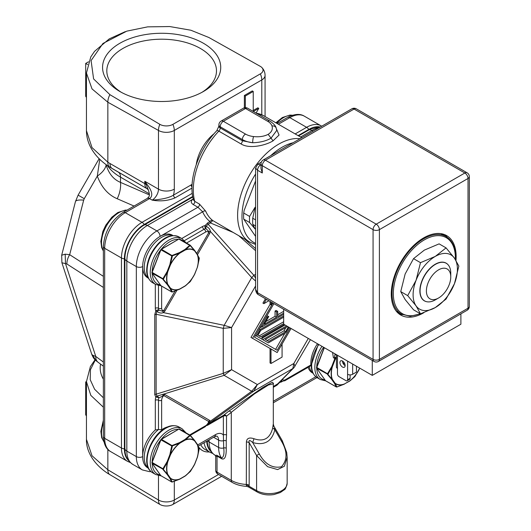 <?xml version="1.0" encoding="UTF-8"?>
<svg xmlns="http://www.w3.org/2000/svg" width="531" height="531" viewBox="0 0 531 531"><rect width="100%" height="100%" fill="white"/><g stroke="black" fill="none" stroke-linecap="round" stroke-linejoin="round"><path stroke-width="0.8" d="M109.997 163.515L144.81 183.62A11.191 6.458 120 0 0 147.127 188.737L112.313 168.639A11.191 6.458 -60 0 1 109.997 163.515A61.961 35.769 -120 0 1 107.846 162.214L92.009 147.585L86.447 130.666L86.447 73.039L92.009 88.889L107.846 102.231L107.846 162.214A11.191 6.133 -57.6 0 0 109.764 167.092A11.191 6.133 -57.6 0 0 109.89 167.172L118.187 172.031A61.463 35.484 180 0 1 118.101 171.978L147.153 188.751M149.749 198.508C153.167 195.8 152.211 191.027 146.868 184.191L146.224 184.615L148.295 189.872C150.698 196.915 148.594 196.616 147.505 198.289L147.505 198.289A4.474 2.509 58.6 0 1 149.749 198.508A8.954 5.171 -60 0 1 149.556 198.621L152.151 200.121A8.954 5.171 120 0 0 158.484 189.155A11.191 6.458 -0 0 0 174.307 189.155A20.145 11.629 120 0 1 173.491 195.109C169.416 197.731 162.3 199.404 152.151 200.121C160.389 201.574 168.028 200.818 175.077 197.851L191.99 188.087M86.447 130.666L86.447 130.666C86.487 136.407 87.854 141.896 90.562 147.14C94.75 155.025 101.155 161.683 109.764 167.092L147.127 188.737L148.335 189.952M146.868 184.191L144.81 181.263L144.81 183.62A11.191 6.458 180 0 1 146.224 184.615L144.81 181.263L158.484 189.155L158.484 130.447A11.191 6.571 -60.9 0 1 159.838 124.327A9.16 5.29 0 0 0 172.874 124.373A11.191 6.458 60 0 1 174.307 130.447L174.307 189.155M253.241 111.444L253.241 91.458L252.291 90.907L244.379 95.474L244.379 107.826M256.121 112.97L258.783 108.357L257.834 107.813L253.241 110.461M159.838 124.327L109.91 94.664L93.602 78.927L91.086 60.587L102.961 43.462L126.79 31.143L147.651 26.862L169.747 26.55L190.881 30.234L208.895 37.515L260.27 66.342A9.16 5.29 180 0 1 261.829 67.503A9.16 5.29 180 0 1 260.349 73.869L172.874 124.373M203.426 91.505L203.426 91.505A59.08 34.11 0 0 0 203.426 43.263A59.08 34.11 0 0 0 119.873 43.263A59.08 34.11 0 0 0 119.873 91.505A59.08 34.11 0 0 0 203.426 91.505M105.988 164.524L106.134 164.995C105.344 168.904 102.403 172.602 97.312 176.093L84.27 198.694L78.103 195.136L99.138 158.683M99.762 159.293L97.312 176.093C101.521 187.343 108.151 194.897 117.212 198.74A22.382 14.41 -66.5 0 0 120.504 182.379C113.661 179.578 108.875 173.783 106.134 164.995M261.79 114.756L261.79 79.942A11.191 6.458 -120 0 0 260.349 73.869M192.707 196.463L144.24 224.44A28.083 16.215 120 0 0 124.38 258.836L124.38 448.881A28.083 16.215 120 0 0 128.336 460.324M320.326 127.022A28.083 16.215 120 0 0 308.816 129.425L298.09 135.617M206.712 441.228A28.083 16.215 120 0 0 210.621 451.191M103.366 397.779L94.611 389.269L90.21 379.705L90.443 369.722L95.295 359.998M65.18 254.176L61.669 255.252L75.455 201.594A20.145 4.467 14.4 0 1 83.686 200.101L69.667 254.688L65.18 254.176L65.479 263.529L95.772 356.46L92.573 355.193L91.704 354.164L61.908 262.752L61.669 255.252M61.921 262.752L66.899 264.007A13.428 8.675 -57.3 0 1 69.667 254.688L103.366 276.332M96.124 360.748L92.573 355.193M174.307 481.398L174.307 500.029A11.191 6.458 60 0 1 172.874 504.45A9.16 5.29 180 0 1 159.838 504.404A11.191 6.345 -59.1 0 1 158.484 500.029L158.484 475.61M159.838 504.404L107.355 473.134M221.633 476.3L172.874 504.45M218.52 474.502L174.307 500.029A11.191 6.458 0 0 1 158.484 500.029L107.846 469.776L92.009 455.751L86.447 439.329C86.062 449.93 92.374 463.47 108.41 473.818M95.049 359.746L90.376 366.589L86.447 381.696L90.808 395.363L103.366 407.191M86.447 382.413L85.69 381.975L85.69 414.864L86.447 415.946M85.69 381.975L86.447 381.537M88.511 61.808L85.69 63.441L85.69 96.33L86.447 97.412M85.69 63.441L87.615 64.55M121.433 92.374A54.832 31.654 180 0 1 106.817 70.855A54.832 31.654 180 0 1 122.88 48.474A54.832 31.654 180 0 1 182.631 41.61A54.832 31.654 180 0 1 216.482 70.855A54.832 31.654 180 0 1 201.866 92.374M253.241 91.458L245.329 96.025L244.379 95.474M258.783 108.357L253.34 111.503M245.329 96.025L245.329 107.68M148.448 278.231L147.757 277.832A24.618 14.211 -60 0 1 142.66 266.562L142.66 456.6A24.618 14.211 -60 0 1 155.317 429.951L158.484 429.526L158.484 400.268A6.717 3.876 -60 0 1 158.862 397.905L163.787 395.575A4.474 2.582 120 0 0 161.65 400.268L161.65 429.765A24.021 13.866 -60 0 1 163.229 428.763A24.021 13.866 -60 0 1 167.935 426.818M150.97 471.561L149.496 471.667L142.354 469.915A29.092 16.8 -60 0 1 136.328 456.6A4.474 2.582 0 0 0 142.66 456.6A24.618 14.211 120 0 0 147.757 467.871L148.448 468.269M161.65 429.765L158.484 429.526A24.618 14.211 -60 0 0 148.381 468.136M155.317 429.951L155.317 400.268A8.954 5.171 -60 0 1 155.822 397.122A2.237 0.684 -163.1 0 1 158.862 397.905A2.237 1.327 53.3 0 0 156.924 396.113L155.822 397.122L154.747 394.56A2.237 1.294 180 0 1 156.134 394.188M162.758 395.721L163.409 394.181L156.924 396.113L156.134 394.181L156.134 314.272L154.747 314.644L155.829 310.827L156.93 311.405L158.862 310.197A2.237 1.693 -25 0 0 155.822 310.841A8.954 5.171 -60 0 1 155.317 308.272L155.317 284.264M207.754 425.165L223.365 416.151A2.237 1.294 180 0 1 226.531 416.151A2.237 1.819 51.4 0 0 223.737 415.189L208.125 424.203L207.754 425.165L206.652 425.63M215.725 456.66L217.033 456.069L217.033 472.132L231.277 480.356L231.277 412.361A2.237 1.819 51.4 0 0 228.483 411.399L223.737 415.189A2.237 1.294 -120 0 0 223.365 416.151L223.365 435.008A2.237 1.294 180 0 1 226.531 435.008L226.259 440.909A2.237 1.294 0 0 0 223.71 440.657A4.474 2.582 180 0 1 218.619 440.153A8.954 5.171 120 0 0 216.761 436.057L214.524 436.721A4.474 2.582 -120 0 0 215.453 434.67A13.428 7.753 -60 0 1 223.365 435.008L223.71 447.965C224.414 453.759 223.697 457.098 221.56 458.001A29.092 16.8 -60 0 1 218.619 447.46A4.474 2.582 0 0 0 223.71 447.965A2.237 1.294 180 0 1 226.259 448.217C226.345 456.428 224.852 459.959 221.785 458.811A2.237 1.294 120 0 0 221.56 458.001L216.807 455.259L215.247 455.352A29.092 16.8 120 0 1 215.148 455.299C210.176 451.854 207.555 447.301 207.263 441.646A27.386 15.811 120 0 1 207.209 440.942M295.017 366.264L293.816 363.503L292.86 368.541L253.864 391.055L257.356 384.557L251.707 391.267A6.717 4.036 54.1 0 0 253.864 391.055L207.707 424.415M208.816 422.311L205.225 426.718A2.237 1.294 -120 0 0 205.689 425.689A4.474 2.582 120 0 0 208.683 421.495L208.816 422.311L210.316 421.262L251.707 391.267L224.135 375.351L231.576 369.669L223.239 373.373A6.717 0.717 72.8 0 0 224.135 375.351L163.409 394.181L164.875 394.54A2.237 1.825 -60 0 0 163.787 395.575L208.683 421.495A2.237 1.825 120 0 1 209.772 420.459L210.316 421.262L208.464 423.207M156.134 394.181L223.239 373.373L223.239 328.344L156.134 314.272L156.93 311.405C159.214 313.064 161.371 313.463 163.409 312.6L224.135 325.337A6.717 1.626 101.8 0 1 223.246 328.35L231.576 327.567L224.135 325.337L251.707 277.58L255.584 281.025M162.758 311.246L158.862 310.197A6.717 3.876 -60 0 1 158.484 308.272A2.237 1.294 0 0 0 161.65 308.272A4.474 2.582 120 0 0 163.787 310.496L162.758 311.246L163.409 312.6L164.875 311.126L176.836 290.417M300.095 138.704A58.184 33.592 -60 0 0 278.755 144.133A58.184 33.592 -60 0 0 240.742 195.408A58.184 33.592 -60 0 0 249.656 242.03L212.785 220.564A58.184 33.592 -60 0 1 205.716 211.205A2.237 1.679 -23.3 0 0 202.669 211.816L160.063 236.408A24.618 14.211 120 0 0 142.66 266.562A4.474 2.582 180 0 1 136.328 266.562A29.092 16.8 -60 0 1 156.904 230.925A4.474 2.582 60 0 1 160.063 236.408A24.618 14.211 -60 0 1 172.376 235.193L173.066 235.591M192.799 196.981L144.24 225.011A27.386 15.811 120 0 0 124.878 258.551L124.878 448.589A27.386 15.811 120 0 0 124.977 450.786C125.263 456.434 127.891 460.988 132.863 464.439A29.092 16.8 120 0 1 126.836 451.118L136.328 456.6L136.328 266.562L126.836 261.079A6.717 3.876 180 0 1 124.878 258.551M320.22 127.082L318.374 127.055L310.768 128.987A27.386 15.811 120 0 0 308.816 129.995L298.588 135.903M228.483 411.399L262.785 387.484L272.25 382.267L273.352 383.442M268.898 300.758L263.874 303.652L262.925 303.108L265.44 298.761M270.047 301.422L270.047 304.376L270.996 304.92L272.277 302.71M270.047 348.436L270.047 362.952L270.996 363.496L270.996 348.986L250.971 337.417L270.047 304.376M255.584 278.144L253.864 275.304A6.717 1.626 138.2 0 1 251.707 277.58L210.316 231.357C210.03 229.153 208.61 227.48 206.041 226.339L208.125 224.221L253.864 275.304L255.584 274.315M205.689 232.001A2.237 1.294 -120 0 0 204.103 229.259A6.717 3.876 -60 0 1 205.955 228.622A2.237 0.571 102 0 1 206.041 226.339L204.993 225.668A2.237 1.693 -95 0 0 205.955 228.622L208.816 231.476L210.316 231.357L209.772 233.368L208.683 232.737A4.474 2.582 120 0 0 205.689 232.001L186.507 243.072M174.971 291.127L163.787 310.496L164.875 311.126M181.728 238.525L202.523 226.518A8.954 5.171 -60 0 1 204.993 225.668L207.754 222.834A2.237 1.294 -120 0 0 208.125 224.221L210.376 222.92L212.785 220.564A2.237 1.825 -52.7 0 0 210.004 221.533A60.428 34.887 -60 0 1 202.669 211.816L197.924 207.243A2.237 1.294 120 0 0 199.45 204.057L194.704 201.322L193.503 199.995C187.735 180.44 198.455 149.616 216.787 130.726A4.474 1.407 -136.4 0 1 218.825 131.124L240.981 143.914C249.384 149.317 265.905 145.335 273.053 140.841L279.054 135.04L276.405 128.787M205.716 211.205L199.45 204.057M255.584 243.337A56.478 32.61 -60 0 1 255.584 174.009M270.744 155.643A56.478 32.61 -60 0 1 281.915 147.352A56.478 32.61 -60 0 1 293.085 142.746M276.737 130.52L276.193 128.117A4.474 3.584 161 0 0 271.965 125.92A15.665 9.047 0 0 0 267.677 121.287L245.521 108.497A4.474 2.582 -120 0 0 243.284 108.278L221.128 121.068A4.474 2.582 60 0 1 223.365 121.287L245.521 134.084A15.665 9.047 0 0 0 253.546 136.56A4.474 0.71 96.5 0 0 252.67 142.746C260.144 142.507 266.263 140.981 271.036 138.173L276.724 130.453M267.677 121.287A4.474 2.582 -60 0 1 269.914 121.068L247.758 108.278A4.474 2.582 120 0 0 245.521 108.497L223.365 121.287A4.474 2.582 120 0 0 220.199 126.77A4.474 2.582 180 0 1 218.891 124.944L218.891 126.132L216.787 130.726M245.521 134.084A4.474 2.582 120 0 0 242.355 139.56A20.145 11.629 180 0 0 252.67 142.746L242.355 140.748L220.199 127.958A3.133 1.812 -60 0 1 218.825 131.124A58.184 33.592 120 0 0 194.704 201.322A2.237 1.294 -60 0 1 193.178 204.501C190.583 202.729 190.649 200.864 193.37 198.913M215.36 455.425L215.725 456.607L215.725 470.307A4.474 2.582 0 0 0 217.033 472.132A4.474 2.582 120 0 0 217.962 474.183A4.474 4.474 0 0 1 215.725 470.307M217.033 468.481A4.474 2.582 60 0 1 217.033 468.475L217.033 464.366M226.531 435.008L226.531 416.151L254.455 393.856L268.46 384.955L273.306 383.853L273.306 424.096L273.89 426.187L282.273 440.703L281.457 441.181C287.517 451.436 287.517 459.965 281.457 466.762C272.536 468.614 265.155 464.353 259.301 453.972L256.599 455.532L267.584 466.669L277.62 469.583L284.377 466.238L287.158 457.264L287.158 483.276C286.149 487.498 285.167 489.675 284.218 489.808L280.295 492.542L273.963 494.547C267.717 495.503 262.141 494.66 257.25 492.025L248.349 486.887L249.059 486.237L256.599 490.584L256.599 455.532L249.172 442.668C248.561 439.887 249.743 439.847 252.703 442.549C264.445 445.828 271.832 441.56 274.859 429.758L274.487 428.046M217.962 474.183L232.206 482.407A4.474 2.582 -60 0 1 231.277 480.356A24.618 14.211 0 0 0 246.417 484.458A4.474 2.582 180 0 1 249.172 485.201L249.172 442.668A4.474 2.582 0 0 0 246.417 441.918L246.318 484.969L246.557 486.35L248.349 486.887M273.2 426.459C273.492 422.809 273.339 423.293 272.728 427.906C270.06 438.48 263.814 442.084 253.977 438.732C249.291 437.172 246.769 438.234 246.417 441.918M253.977 438.732L252.703 442.549L259.301 453.972M249.172 485.201L249.059 486.237L246.318 484.969M273.173 383.508L273.458 383.143L273.306 383.92M272.728 427.906L274.859 429.758L281.457 441.181M279.392 382.121L279.718 382.373L276.956 385.207A2.237 1.294 60 0 1 277.328 384.245L292.86 368.541A6.717 6.379 44.7 0 0 293.995 367.638A6.717 6.379 44.7 0 0 294.001 367.631A6.717 6.379 44.7 0 0 294.081 367.552M293.995 367.638L278.39 383.415L273.306 386.568M313.031 373.253L312.334 372.848A24.618 14.211 -60 0 1 308.099 367.326M282.499 379.267A4.474 2.582 120 0 0 285.353 379.698L310.9 364.95A24.021 13.866 -60 0 1 317.492 343.743M310.9 364.95L310.356 366.018L284.888 380.72L281.649 381.391M282.313 381.45L282.187 381.523A8.954 5.171 -60 0 1 279.718 382.373A2.237 1.693 85 0 1 279.95 381.842M281.915 381.245L281.702 380.07M255.584 250.692L238.996 235.877M232.731 232.259L210.376 222.92A2.237 1.294 -120 0 1 210.004 221.533L207.754 222.834M281.974 380.077L282.12 379.652M255.584 248.621L244.937 239.308M208.816 231.476L208.683 232.737L196.755 253.387M282.074 344.048L282.074 357.104L270.996 363.496M276.538 352.179L270.996 348.986M250.971 337.417L277.169 352.544L291.061 328.483M272.907 303.075L252.55 338.333M290.079 327.919L277.169 350.274L254.522 337.198L273.896 303.639M270.996 304.92L270.996 301.973M266.389 299.305L263.874 303.652M275.589 349.358L284.815 333.375M266.748 341.977L261.172 338.765L268.328 342.893L286.01 332.685L289.09 327.348M285.021 324.999L262.653 337.908M259.785 337.962L255.504 335.492L261.365 338.871L262.845 338.021L261.796 337.417L284.165 324.501M261.524 326.904L259.931 327.819M283.66 311.312L277.693 314.757M266.296 316.795L267.285 317.365L268.759 316.516L264.232 324.355L276.644 317.186L276.644 311.962L277.693 311.358L276.107 310.443L275.065 311.047L275.065 316.27L265.819 321.613M268.759 316.516L266.894 315.759M262.759 339.674L286.601 325.908M288.353 326.923L285.578 331.729L268.759 341.44L265.281 339.428L287.649 326.512M285.578 331.729L283.999 330.813L285.897 327.527M283.999 330.813L267.179 340.524M256.493 336.057L260.323 329.426L259.334 328.855M260.323 329.426L283.66 315.952M283.66 323.591L260.754 336.813L257.966 335.207L260.754 330.382L283.66 317.16M283.66 321.766L259.168 335.904M260.728 326.446L261.71 327.016L283.66 314.345M267.285 317.365L261.71 327.016M276.644 317.186L275.065 316.27M276.644 311.962L275.065 311.047M277.693 311.358L277.693 316.582L283.66 313.137M255.584 225.967L252.749 224.334L255.059 228.954L249.583 222.502A54.832 31.654 -60 0 1 249.583 216.429L243.696 213.024L244.18 210.336L255.584 180.945M255.584 236.401L243.696 219.104L249.583 222.502M249.583 216.429L255.059 207.309L252.749 218.254L255.584 219.887M243.696 213.024A54.832 31.654 120 0 0 243.696 219.104M252.749 218.254A54.832 31.654 120 0 0 252.749 224.334M438.586 297.991L435.42 299.816A21.711 12.532 -60 0 1 424.561 300.891A21.711 12.532 -60 0 1 420.067 290.955A21.711 12.532 -60 0 1 429.546 269.104A21.711 12.532 -60 0 1 446.272 263.29A21.711 12.532 -60 0 1 450.766 273.226L450.766 276.883A17.231 9.95 120 0 0 438.586 269.848A17.231 9.95 120 0 0 426.4 290.955A17.231 9.95 120 0 0 438.586 297.991A17.231 9.95 120 0 0 450.766 276.883M398.801 313.715A45.878 26.49 120 0 0 402.372 314.644M447.082 237.198A45.878 26.49 120 0 0 444.5 234.569M455.983 260.449A45.878 26.49 120 0 0 446.644 235.598A45.878 26.49 120 0 0 423.705 237.868A45.878 26.49 120 0 0 393.736 278.297A45.878 26.49 120 0 0 400.766 315.062A45.878 26.49 120 0 0 423.705 312.792A45.878 26.49 120 0 0 423.891 312.679M467.088 172.781A4.474 4.474 0 0 1 469.331 176.657A4.474 2.582 180 0 1 468.017 178.482A4.474 2.582 -120 0 0 464.851 173A4.474 2.582 -60 0 1 467.088 172.781L356.314 108.828A4.474 2.582 120 0 0 354.077 109.047A4.474 2.582 -120 0 0 351.841 108.828L263.223 159.99A4.474 2.582 60 0 1 265.46 160.209A4.474 2.582 120 0 0 262.294 165.692A4.474 2.582 180 0 1 260.986 163.867L260.986 168.593L262.294 173L257.548 170.259L255.584 168.048L257.82 164.179L260.714 164.783A4.474 2.582 120 0 0 257.548 170.259L257.548 292.687A4.474 2.582 120 0 0 258.471 294.738L373.997 361.432A4.474 2.582 -60 0 1 373.067 359.387L257.548 292.687L255.584 289.415C255.915 292.15 256.878 293.922 258.471 294.738M262.294 173L262.294 165.692L373.067 229.644A4.474 2.582 -60 0 1 376.233 224.168A4.474 2.582 60 0 1 379.399 229.644A4.474 2.582 180 0 1 373.067 229.644L373.067 359.387A4.474 2.582 0 0 0 379.399 359.387L379.399 229.644L468.017 178.482L468.017 308.219L379.399 359.387A4.474 2.582 60 0 1 378.47 361.432A4.474 4.474 0 0 1 373.997 361.432M460.895 313.848L460.895 324.209L372.277 375.377L283.66 324.209L283.66 309.281M372.277 375.377L372.277 360.443M378.47 361.432L467.088 310.27A4.474 2.582 -120 0 0 468.017 308.219A4.474 2.582 0 0 0 469.331 306.394L469.331 176.657M356.454 366.237L356.454 372.085L352.657 374.275A3.578 2.064 180 0 1 347.593 374.275L347.593 379.758A2.237 1.294 60 0 1 347.128 380.787A2.237 1.294 60 0 1 346.006 380.674L339.043 376.652A2.237 1.294 60 0 1 337.464 373.91L337.464 368.434A3.578 2.064 180 0 1 336.415 366.967L336.415 354.668M342.528 361.034A3.69 2.131 -120 0 0 340.683 360.848A3.69 2.131 -120 0 0 340.112 363.808A3.69 2.131 -120 0 0 342.528 367.06A3.69 2.131 -120 0 0 344.373 367.246A3.69 2.131 -120 0 0 344.938 364.286A3.69 2.131 -120 0 0 342.528 361.034M342.449 360.987A3.69 2.131 -120 0 0 345.057 365.6A3.69 2.131 -120 0 0 345.137 365.64M350.121 374.886L350.121 378.298A2.237 1.294 60 0 1 349.657 379.326L347.128 380.787M343.789 364.492L343.789 362.142M335.088 353.905L334.238 358.166L333.402 357.682L332.559 352.445M335.088 355L336.037 354.456M334.238 358.166L336.415 356.912M440.922 233.64A44.757 25.84 -60 0 1 441.971 234.191L446.086 236.567A44.757 25.84 120 0 0 411.598 248.561A44.757 25.84 120 0 0 392.057 293.603A44.757 25.84 120 0 0 401.33 314.093L410.164 316.264L420.459 313.808M396.212 311.086A44.757 25.84 120 0 0 397.215 311.717L401.33 314.093M454.443 283.713A31.329 18.087 120 0 0 454.443 258.132A31.329 18.087 120 0 0 435.261 256.42A31.329 18.087 120 0 0 416.072 280.288A31.329 18.087 120 0 0 416.072 305.869A31.329 18.087 120 0 0 435.261 307.582A31.329 18.087 120 0 0 454.443 283.713L458.864 266.091L454.443 258.132L446.073 247.891L435.261 256.42L420.492 262.659L416.072 280.288L407.702 295.628L400.739 291.605L405.153 299.564L413.53 309.805L420.492 313.828L435.261 307.582L446.073 299.053L454.443 283.713M448.144 264.836A21.771 12.571 120 0 0 435.261 264.226A21.771 12.571 120 0 0 419.868 290.888A21.771 12.571 120 0 0 426.838 301.741M407.702 295.628L416.072 305.869L420.492 313.828M420.492 262.659L413.53 258.643L405.153 273.983L400.739 291.605M446.073 247.891L439.11 243.868L424.342 250.114L413.53 258.643M336.827 386.966L336.282 386.92L336.827 386.966L336.282 386.92L334.437 383.282A0.445 0.352 -35.1 0 0 335.028 383.13A22.262 12.85 120 0 0 344.433 383.959L349.796 380.866A22.262 12.85 120 0 0 359.208 369.158M332.16 379.446A0.445 0.352 144.9 0 1 331.749 379.459L327.508 374.441L327.508 373.711L331.749 366.569L332.34 366.775A22.262 12.85 -60 0 0 332.34 379.3A0.445 0.352 144.9 0 1 332.16 379.446L327.899 374.348L332.16 366.748M336.415 357.356A22.262 12.85 120 0 0 335.028 359.845L334.437 359.633L334.961 357.748M349.491 381.039L349.763 381.019A22.481 12.983 120 0 0 359.295 369.171L354.721 376.744L349.803 380.86M344.427 383.966L349.717 381.066L354.721 376.744M344.373 384.125L337.026 386.966L334.855 383.276A22.481 12.983 120 0 0 344.373 384.132M336.415 357.011A22.481 12.983 120 0 0 334.855 359.792L335.506 357.436M336.86 386.993L344.241 384.192M172.25 291.944L171.705 291.897L172.25 291.944L171.705 291.897L169.86 288.26A0.445 0.352 -35.1 0 0 170.451 288.107A22.262 12.85 120 0 0 179.856 288.937L172.449 291.944L170.278 288.253A22.481 12.983 120 0 0 179.797 289.11L179.664 289.169M167.172 284.437L162.931 279.419L162.931 278.689L167.172 271.547L167.763 271.753A22.262 12.85 -60 0 0 167.763 284.277A0.445 0.352 144.9 0 1 167.172 284.437L169.86 288.26M170.451 264.816L169.86 264.611L171.705 256.081L172.25 255.398L179.524 252.583L184.907 249.477L189.793 245.269L190.344 245.322L194.578 250.34A0.445 0.352 144.9 0 1 194.625 250.858A22.262 12.85 120 0 0 185.219 250.028L190.144 245.594L194.711 250.665A22.481 12.983 120 0 0 185.206 249.802M190.344 245.322L189.793 245.269L190.423 245.614M190.423 281.384L185.193 285.99A22.481 12.983 120 0 0 194.711 274.149L190.118 281.762L185.226 285.837A22.262 12.85 120 0 0 194.625 274.142L197.413 267.193L199.278 258.57L197.413 254.502M163.322 279.326L167.577 271.726A22.481 12.983 -60 0 0 167.577 284.417L163.322 279.326L152.105 273.166A0.896 0.518 -60 0 1 152.105 272.436L160.873 249.829A0.896 0.518 -60 0 1 161.424 249.145L178.967 239.023A0.896 0.518 -60 0 1 179.412 238.977A0.896 0.518 -60 0 1 179.511 239.069L190.085 245.176M179.531 252.583L179.803 252.922A22.481 12.983 120 0 0 170.272 264.77L172.449 255.809L179.85 253.128A22.262 12.85 120 0 0 170.444 264.83L167.763 271.753M185.186 249.816L184.914 249.477M194.625 250.864L197.306 254.681A0.445 0.352 -35.1 0 0 197.273 254.163L194.718 250.539M172.25 481.982L171.705 481.936L172.25 481.982L171.705 481.936L169.86 478.305A0.445 0.352 -35.1 0 0 170.451 478.146A22.262 12.85 120 0 0 179.856 478.982L179.664 479.208M167.172 474.475L162.931 469.457L162.931 468.727L167.172 461.585L167.763 461.791A22.262 12.85 -60 0 0 167.763 474.316A0.445 0.352 144.9 0 1 167.172 474.475L169.86 478.305M179.531 442.622L179.803 442.967A22.481 12.983 120 0 0 170.272 454.808L172.449 445.848L179.85 443.166A22.262 12.85 120 0 0 170.444 454.868L169.86 454.649L171.705 446.12L172.25 445.436L179.524 442.622L184.907 439.515L189.793 435.314L190.344 435.36L194.578 440.378A0.445 0.352 144.9 0 1 194.625 440.903A22.262 12.85 120 0 0 185.219 440.066L190.144 435.632L194.711 440.703A22.481 12.983 120 0 0 185.206 439.847M190.344 435.36L189.793 435.314L190.423 435.652M190.423 471.422L185.226 475.882A22.262 12.85 120 0 0 194.625 464.18L190.437 471.409L185.186 476.035A22.481 12.983 120 0 0 194.711 464.187L194.665 464.087M172.17 481.956L170.278 478.292A22.481 12.983 120 0 0 179.797 479.148L172.17 481.956A0.445 0.412 -21.5 0 1 171.705 481.936L160.873 475.683L152.105 463.205A0.896 0.518 -60 0 1 152.105 462.474L160.873 439.867A0.896 0.518 -60 0 1 161.424 439.19L178.967 429.061A0.896 0.518 -60 0 1 179.412 429.015A0.896 0.518 -60 0 1 179.511 429.108L190.085 435.214M163.322 469.371L167.577 461.764A22.481 12.983 -60 0 0 167.577 474.455L163.322 469.371L152.105 463.205A0.445 0.352 -35.1 0 1 152.012 463.125L151.959 462.335L163.322 468.999M185.186 439.854L184.914 439.515M194.625 440.909L197.306 444.719A0.445 0.352 -35.1 0 0 197.273 444.208L194.718 440.577M190.437 471.409L194.724 464.174L197.413 457.231A22.481 12.983 -60 0 0 197.413 444.54L199.271 448.615L197.313 457.257A22.262 12.85 -60 0 0 197.313 444.719M107.375 165.513A58.184 33.592 0 0 0 120.504 177.155A11.191 6.458 120 0 0 118.187 172.031M149.324 194.897L120.504 182.379L120.504 177.155L149.33 193.795M147.419 198.348A4.474 2.509 58.6 0 1 147.505 198.289L147.319 198.402A4.474 2.582 -120 0 1 149.556 198.621L125.25 212.652L142.023 222.336L192.262 193.337M192.109 184.244A6.717 3.876 -60 0 1 191.147 184.914L173.498 195.109A2.237 1.294 -120 0 0 175.077 197.851M191.147 184.914A2.237 1.294 -120 0 0 191.996 187.025M265.069 116.548L265.069 75.375A11.191 6.458 180 0 1 261.79 79.942L174.307 130.447A11.191 6.458 180 0 1 158.484 130.447L107.846 102.231A11.191 6.571 -60.9 0 1 109.91 94.664M214.046 133.746A31.329 18.087 120 0 0 196.258 164.55M124.38 258.836A5.37 3.1 180 0 1 121.453 257.973L104.68 248.289A4.474 2.582 180 0 1 103.366 246.457C104.441 231.954 110.992 220.617 123.013 212.433A4.474 2.582 60 0 1 125.25 212.652A29.092 16.8 120 0 0 104.68 248.289L104.68 438.327L121.453 448.011L121.453 257.973A29.092 16.8 -60 0 1 142.023 222.336A5.37 3.1 60 0 1 144.24 224.44M295.163 133.925L306.606 127.321L289.826 117.636L278.39 124.241M289.826 117.636A4.474 2.582 -120 0 0 287.59 117.417C294.519 113.886 300.115 113.481 304.376 116.196A29.092 16.8 120 0 0 289.826 117.636M292.289 115.313A24.618 14.211 120 0 0 283.501 117.636A24.618 14.211 120 0 0 276.631 123.232M134.051 206.061L117.212 198.74M84.27 198.694L83.686 200.101M103.366 436.502A4.474 2.582 0 0 0 104.68 438.327A29.092 16.8 120 0 0 110.707 451.642C106.246 449.359 103.804 444.314 103.366 436.502L103.366 246.457M126.736 210.283A24.618 14.211 120 0 0 118.924 212.652A24.618 14.211 120 0 0 103.366 250.758M130.301 462.547L127.48 461.326A29.092 16.8 -60 0 1 121.453 448.011A5.37 3.1 0 0 0 124.38 448.881M200.771 444.666A29.092 16.8 -60 0 0 205.085 449.491L209.765 452.193A29.092 16.8 -60 0 1 204.05 442.774M308.816 129.425A5.37 3.1 -120 0 0 306.606 127.321A29.092 16.8 -60 0 1 321.149 125.88L321.706 126.219M103.366 422.749A24.618 14.211 120 0 0 103.897 441.619M199.045 447.5A31.329 18.087 120 0 0 209.314 451.934M100.545 364.087A61.463 35.484 0 0 0 103.366 379.187M103.366 366.158L98.116 362.308A13.428 8.111 -53.7 0 1 95.772 356.46L103.366 362.036M103.366 287.43L66.899 264.007M109.91 474.741A11.191 6.345 -59.1 0 1 107.846 469.776L107.846 449.399M155.317 400.268A2.237 1.294 180 0 1 158.484 400.268A2.237 1.294 180 0 0 161.65 400.268M189.673 434.935L205.689 425.689M154.747 314.644L154.747 394.56M197.731 444.905L215.453 434.67M209.772 420.459L164.875 394.54M158.484 285.572L158.484 308.272A2.237 1.294 -0 0 0 155.317 308.272M148.381 278.098A24.618 14.211 -60 0 1 145.852 258.106A24.618 14.211 -60 0 1 161.65 237.324A24.618 14.211 -60 0 1 172.92 235.598M144.24 225.011A6.717 3.876 60 0 1 147.406 225.443L156.904 230.925L197.924 207.243L193.178 204.501M193.238 198.986L147.406 225.443A29.092 16.8 120 0 0 126.836 261.079L126.836 451.118A6.717 3.876 0 0 1 124.878 448.589M207.648 440.69A6.717 3.876 0 0 0 209.121 441.984A29.092 16.8 120 0 0 215.148 455.299L215.254 455.359M209.121 439.841L209.121 441.984L218.619 447.46L218.619 440.153L213.601 437.259M216.807 455.259A2.237 1.294 -60 0 1 217.033 456.069L221.785 458.811M226.259 448.217L226.259 440.909M255.584 285.983L231.576 327.567L231.576 369.669L257.356 384.557L293.816 363.503L308.292 338.433M197.545 254.548L209.772 233.368M161.65 286.129L161.65 308.272M184.443 240.609L204.103 229.259A2.237 1.294 -120 0 1 202.523 226.518M301.761 137.735L263.535 115.665A58.184 33.592 120 0 0 256.254 113.183M253.546 136.56C259.174 137.171 264.046 136.44 268.155 134.356L273.053 140.841M268.155 134.356C271.759 131.987 273.027 129.172 271.965 125.92M240.981 143.914A3.133 1.812 120 0 0 242.355 140.755L242.355 139.56L220.199 126.77L220.199 127.958A4.474 2.582 180 0 1 218.891 126.132M318.965 127.805A29.092 16.8 120 0 0 311.982 130.427L300.546 137.031M313.204 131.13L311.982 130.427A6.717 3.876 -120 0 0 308.816 129.995M257.25 492.025A3.133 1.812 120 0 1 256.599 490.584A17.901 10.335 0 0 0 276.107 492.828A17.901 10.335 0 0 0 287.158 483.276M273.306 387.318L276.956 385.207M273.306 401.27L315.786 376.744M312.958 373.12A24.618 14.211 -60 0 1 309.241 366.662M285.353 379.698A2.237 1.294 60 0 1 284.888 380.72M464.851 173L376.233 224.168L265.46 160.209L354.077 109.047L464.851 173M347.593 374.275L347.593 361.12M337.464 368.434L337.464 355.272M347.593 379.758L350.121 378.298M352.657 374.275L352.657 364.047M455.326 259.42A43.867 25.322 120 0 0 455.359 257.787A43.867 25.322 120 0 0 424.342 239.879A43.867 25.322 120 0 0 393.325 293.603A43.867 25.322 120 0 0 420.121 313.615M323.605 347.274A25.063 14.47 120 0 0 316.741 366.802M316.748 368.328A25.063 14.47 120 0 0 324.919 379.95M321.978 346.338A26.411 15.246 120 0 0 314.83 367.425A26.411 15.246 120 0 0 320.299 379.519L325.749 380.873M320.299 379.519L317.14 377.687A26.411 15.246 -60 0 1 311.67 365.6A26.411 15.246 -60 0 1 318.812 344.506M152.171 273.312A25.063 14.47 120 0 0 160.342 284.928M183.912 241.572A25.063 14.47 120 0 0 180.699 239.72M178.217 239.302A25.063 14.47 120 0 0 161.537 248.933M160.554 250.154A25.063 14.47 120 0 0 152.165 271.779M186.023 242.793L182.133 238.758A26.411 15.246 120 0 0 161.782 245.833A26.411 15.246 120 0 0 150.253 272.41A26.411 15.246 120 0 0 155.722 284.497L161.165 285.851M155.722 284.497L152.556 282.671A26.411 15.246 -60 0 1 147.087 270.578A26.411 15.246 -60 0 1 158.616 244.001A26.411 15.246 -60 0 1 178.967 236.926L182.133 238.758M183.912 431.617A25.063 14.47 120 0 0 180.699 429.758M178.217 429.34A25.063 14.47 120 0 0 169.88 431.749A25.063 14.47 120 0 0 161.537 438.971M160.554 440.192A25.063 14.47 120 0 0 152.165 461.817M152.171 463.351A25.063 14.47 120 0 0 160.342 474.973M186.023 432.831L182.133 428.796A26.411 15.246 120 0 0 168.931 430.103A26.411 15.246 120 0 0 151.674 453.374A26.411 15.246 120 0 0 155.722 474.535L161.165 475.889M152.556 472.709A26.411 15.246 -60 0 1 148.514 451.549A26.411 15.246 -60 0 1 165.765 428.278A26.411 15.246 -60 0 1 178.967 426.97C174.493 424.88 169.867 425.291 165.095 428.212C149.583 436.509 139.826 465.853 152.556 472.709L155.722 474.535M316.615 367.698A0.445 0.352 -35.1 0 0 316.589 368.102L324.262 347.652M325.682 380.8A0.896 0.518 -60 0 1 325.556 380.76A0.896 0.518 -60 0 1 325.45 380.667L316.682 368.189A0.896 0.518 -60 0 1 316.682 367.459L324.348 347.705M325.311 380.468A0.445 0.352 -35.1 0 0 325.45 380.667L336.282 386.92A0.445 0.412 -21.5 0 0 336.747 386.94M337.026 386.966L336.362 386.999L325.556 380.76L316.589 368.102A0.445 0.352 -35.1 0 0 316.682 368.189L327.899 374.348M324.189 347.613L316.536 367.319L327.899 373.983M331.749 379.453L334.437 383.282M334.437 359.633L331.749 366.569M359.706 368.116L355 376.399M354.655 376.818L355.013 376.386M332.154 379.439A22.481 12.983 -60 0 1 332.154 366.748M359.202 369.158L359.626 368.069M332.34 379.3L335.028 383.123M335.028 359.845L332.34 366.775M160.793 249.776L151.959 272.297L161.198 249.125L172.449 255.809M161.105 285.778A0.896 0.518 -60 0 1 160.973 285.738A0.896 0.518 -60 0 1 160.873 285.645L152.105 273.166A0.445 0.352 -35.1 0 1 152.012 273.08L151.959 272.297L163.322 278.961M160.734 285.446A0.445 0.352 -35.1 0 0 160.873 285.645L171.705 291.897A0.445 0.412 -21.5 0 0 172.17 291.917M152.032 272.682A0.445 0.352 -35.1 0 0 152.012 273.08L160.973 285.738L171.785 291.977L172.449 291.944M178.648 239.202L160.734 249.689L172.17 256.154M194.665 250.413L190.224 245.216L179.412 238.977L178.741 238.996L190.144 245.594M169.86 264.611L167.172 271.547M185.219 250.028L179.856 253.121M197.313 254.681A22.262 12.85 -60 0 1 197.313 267.226M179.856 288.937L185.219 285.844M167.763 284.277L170.451 288.101M199.112 257.8A0.445 0.412 158.5 0 1 199.271 258.205M197.413 254.495A22.481 12.983 -60 0 1 197.413 267.193L194.724 274.129L190.437 281.37M172.276 291.97L179.743 289.156L185.133 286.043M160.793 439.814L151.959 462.342L161.198 439.164L172.449 445.848M161.105 475.816A0.896 0.518 -60 0 1 160.973 475.776A0.896 0.518 -60 0 1 160.873 475.683A0.445 0.352 -35.1 0 1 160.78 475.603L152.012 463.125A0.445 0.352 -35.1 0 1 152.032 462.72M160.734 475.484A0.445 0.352 -35.1 0 0 160.78 475.603L171.785 482.022L172.449 481.982M178.648 429.24L160.734 439.734L172.17 446.193M197.366 444.288L190.403 435.4L179.412 429.015L178.741 429.035L190.144 435.632M169.86 454.649L167.172 461.585M185.219 440.066L179.856 443.159M194.625 464.18L197.306 457.271M179.856 478.975L185.219 475.882M167.763 474.316L170.451 478.139M170.451 454.868L167.763 461.791M199.112 447.839A0.445 0.412 158.5 0 1 199.271 448.244M172.276 482.009L179.743 479.194L185.133 476.081M86.447 73.039L90.774 56.917L94.545 51.348L109.3 38.856L125.309 31.628M123.013 212.433L147.319 198.402M265.069 75.375A11.191 11.191 0 0 0 261.829 67.503M277.076 123.484L287.59 117.417M103.366 251.063L101.686 247.619L100.863 241.346L102.802 231.602L105.749 225.257L111.882 217.172L117.802 212.546L125.343 210.103L127.002 210.13M209.765 452.193L212.592 453.414M127.48 461.326L110.707 451.642M321.149 125.88L304.376 116.196M75.455 201.594L78.103 195.136M91.704 354.164C93.011 357.469 94.485 359.666 96.131 360.761L98.116 362.308M103.95 441.865L101.686 437.657L100.863 431.391L103.366 420.16M86.447 439.329L86.447 381.696M275.854 122.78L282.379 117.524L289.919 115.088L292.535 115.234M190.317 435.32L205.225 426.718M198.362 446.053L214.524 436.721M142.354 469.915L132.863 464.439M249.656 242.03L255.584 244.466M221.128 121.068A4.474 4.474 0 0 0 218.891 124.944M282.273 440.703L286.707 452.472L287.158 457.264M232.206 482.407C236.328 484.723 241.107 486.038 246.557 486.35M273.306 402.783L316.954 377.581M279.837 381.869L281.636 381.391M294.001 367.631L310.429 339.667M255.776 112.904L263.535 115.665M247.758 108.278A4.474 4.474 0 0 0 243.284 108.278M276.193 128.117C275.762 125.96 273.671 123.61 269.914 121.068M356.314 108.828A4.474 4.474 0 0 0 351.841 108.828M467.088 310.27A4.474 4.474 0 0 0 469.331 306.394M261.325 162.154L257.82 164.179M255.584 168.068L255.584 289.415M263.223 159.99A4.474 4.474 0 0 0 260.986 163.867M455.558 259.772L455.618 257.422C455.505 247.366 452.332 240.417 446.086 236.567M317.14 377.687C313.084 374.84 311.126 370.631 311.272 365.056L318.328 344.227M152.556 282.671C148.501 279.817 146.549 275.609 146.695 270.033C147.107 260.19 151.129 251.216 158.749 243.118C164.192 238.094 170.232 233.408 178.967 236.926M182.133 428.796L178.967 426.97M302.882 133.42L302.385 133.135M194.671 250.42L199.251 257.973L197.419 267.193M125.595 252.112L125.197 251.88M139.022 228.854L138.624 228.622M197.373 444.308L199.278 448.609L197.419 457.231M124.878 441.739L124.38 441.453"/></g></svg>
